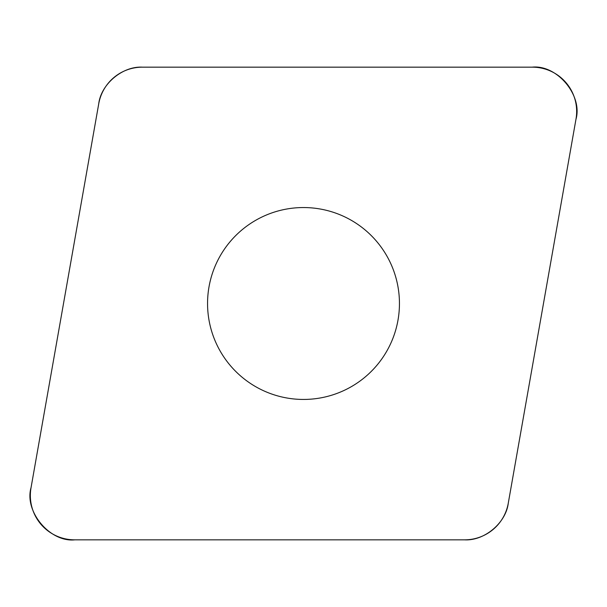 <?xml version="1.0" encoding="UTF-8"?>
<svg xmlns="http://www.w3.org/2000/svg" width="607" height="607" viewBox="0 0 607 607"><rect width="100%" height="100%" fill="white"/><g stroke="black" fill="none" stroke-linecap="round" stroke-linejoin="round"><path stroke-width="0.91" d="M532.347 67.165L142.372 67.165A44.311 44.311 0 0 0 98.736 103.782L31.018 487.831A44.311 44.311 0 0 0 74.653 539.835L464.628 539.835A44.311 44.311 0 0 0 508.264 503.218L575.982 119.169A44.311 44.311 0 0 0 532.347 67.165M230 365.171A95.952 95.952 0 0 0 393.662 336.316A95.952 95.952 0 0 0 286.838 209.005A95.952 95.952 0 0 0 230 365.171M464.507 539.835C484.371 541.049 506.033 522.877 508.287 503.104L575.944 119.397C582.948 95.413 556.953 64.425 532.111 67.165L142.493 67.165C122.629 65.951 100.967 84.123 98.713 103.896L31.056 487.603C24.052 511.587 50.047 542.575 74.889 539.835L464.507 539.835"/></g></svg>
